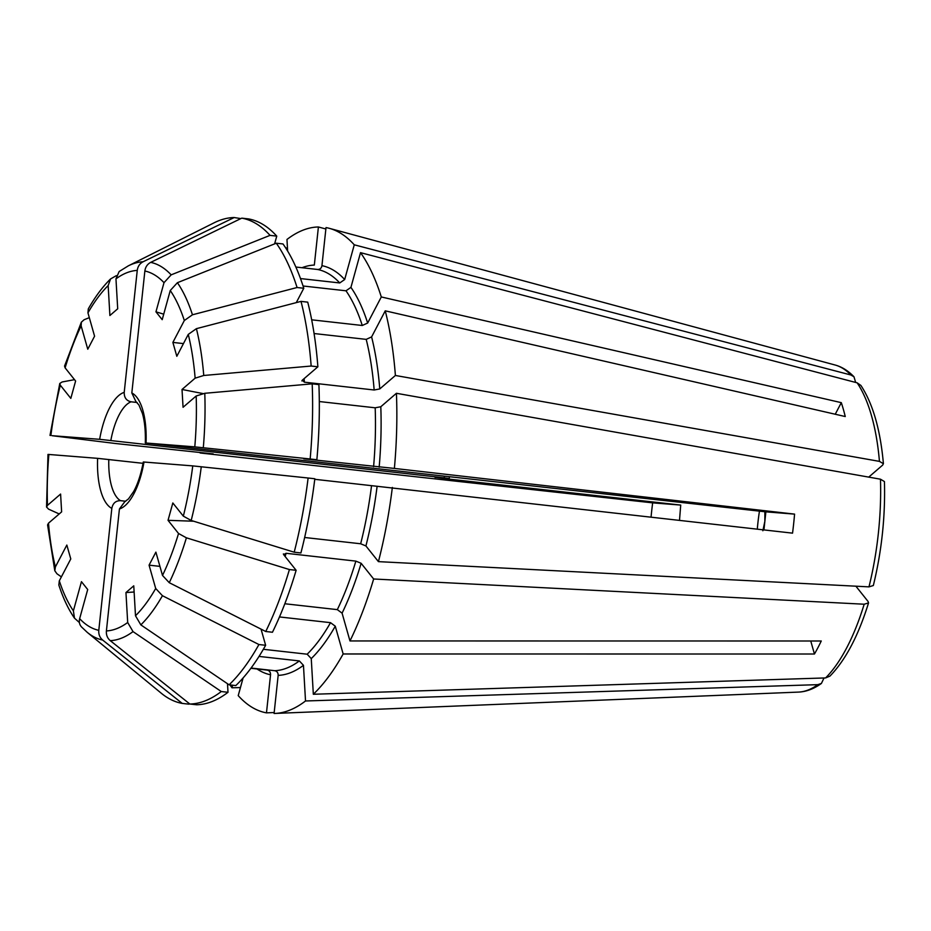 <?xml version="1.0" encoding="UTF-8"?>
<svg xmlns="http://www.w3.org/2000/svg" width="931" height="931" viewBox="0 0 931 931"><rect width="100%" height="100%" fill="white"/><g stroke="black" fill="none" stroke-linecap="round" stroke-linejoin="round"><path stroke-width="1.4" d="M304.088 378.661A202.004 80.508 96.4 0 1 304.39 382.175L302.249 380.244L317.878 366.791A244.527 97.464 96.4 0 0 307.73 302.144L301.016 301.388A244.527 97.464 96.4 0 1 311.163 366.034L203.749 375.484L195.138 378.172L182.022 389.472L202.818 393.534M868.728 477.114L882.669 465.093L883.403 463.696L879.446 461.38L395.396 375.472L379.767 388.937L374.157 389.996L304.39 382.175M301.877 380.942L302.249 380.244M311.163 366.034L317.878 366.791M261.052 629.135L265.638 645.288L258.923 644.531A244.527 97.464 96.4 0 1 229.096 684.809L140.837 624.887L135.495 615.763L133.761 585.832L125.953 592.558L127.687 622.49L133.028 631.614L221.287 691.535A244.527 97.464 96.4 0 1 189.854 704.022L110.265 640.656C107.379 638.189 106.087 634.942 106.402 630.939L119.424 508.989L124.789 501.704L128.49 498.911L133.692 491.475C137.823 483.945 141.023 474.123 143.281 461.997L144.002 462.032A59.13 23.566 96.4 0 1 119.424 508.989M303.832 458.692A202.004 80.508 96.4 0 1 303.82 458.82L316.866 459.728A244.527 97.464 96.4 0 0 318.902 384.596L312.188 383.84A244.527 97.464 96.4 0 1 310.151 458.983L194.788 446.868L145.317 442.97C145.655 431.193 144.689 421.371 142.42 413.48L138.987 405.078L135.845 401.47L131.83 392.952L144.864 271.002C145.411 267.034 147.354 264.16 150.682 262.379L241.781 218.145A244.527 97.464 96.4 0 1 270.037 235.368L171.153 274.854L164.007 282.675L155.954 311.827L163.716 314.166M855.659 382.443L853.983 376.787L850.887 374.995L354.269 244.806L344.679 279.533L339.745 282.954L300.492 278.567M274.61 243.875L276.751 236.125L270.037 235.368M296.267 302.633L303.785 288.261A244.527 97.464 96.4 0 0 283.001 243.957L276.286 243.212A244.527 97.464 96.4 0 1 297.07 287.516L192.461 314.783L184.326 320.52L172.875 342.41L183.454 343.597M835.247 414.237L841.31 402.658L381.303 296.954L367.664 323.034L362.275 325.489L311.687 319.822M297.07 287.516L303.785 288.261M131.83 392.952A59.13 23.566 96.4 0 1 146.039 443.005L764.886 511.736A1063.144 12.58 -173.9 0 0 765.876 511.841L794.574 514.121L394.383 468.421L303.82 458.82M310.151 458.983L316.866 459.728M855.892 586.193L868.099 601.507L868.53 602.927L864.177 604.219L373.645 578.989A244.527 97.464 96.4 0 1 349.975 640.947L342.084 613.157L337.325 609.63L284.828 603.754M810.75 640.993L814.45 654.016A169.465 67.544 -83.6 0 0 821.27 640.993L349.975 640.947M814.45 654.016L343.155 653.969A244.527 97.464 96.4 0 1 313.328 694.258L311.257 658.601L307.16 654.202L263.345 649.291M868.542 602.927C858.394 635.71 845.534 660.102 829.952 676.104L825.599 677.931L313.328 694.258M189.04 703.37L188.958 704.162L182.243 703.417L102.654 640.051C99.768 637.584 98.488 634.348 98.791 630.334L111.825 508.384C112.826 503.252 115.712 500.68 120.495 500.669L125.685 501.25M250.893 668.283L267.127 670.099C269.455 670.611 270.595 672.17 270.549 674.766A206.251 82.207 96.4 0 1 257.026 668.97M274.18 712.541L266.475 712.855L270.549 674.766M241.781 218.145L248.496 218.901A244.527 97.464 96.4 0 1 276.751 236.125M295.86 267.034L317.611 269.478A202.004 80.508 96.4 0 1 339.745 282.954M853.983 376.787C848.211 370.782 841.938 366.861 835.142 365.022L329.341 228.339A244.527 97.464 96.4 0 0 326.013 227.583L321.94 265.672C321.439 268.221 319.996 269.49 317.611 269.478M82.184 627.575C79.624 625.283 78.786 622.315 79.647 618.673L87.7 589.521L81.451 581.677L73.398 610.829A181.254 72.246 96.4 0 1 59.316 580.828L70.779 558.937L66.834 545.054L55.383 566.944A181.254 72.246 96.4 0 1 48.505 523.164L61.632 511.864L60.596 494.058L47.481 505.358A181.254 72.246 96.4 0 1 48.866 454.468L97.615 458.343L143.037 463.324M266.475 712.855A244.527 97.464 96.4 0 1 238.22 695.632L243.096 677.943M54.801 570.796L47.586 524.909L48.505 523.164M229.096 684.809L235.811 685.565A244.527 97.464 96.4 0 0 265.638 645.288M373.645 578.989L361.135 563.29L355.863 561.114L286.096 553.293L283.618 554.608L296.128 570.296L289.413 569.551A244.527 97.464 96.4 0 1 265.742 631.497L169.256 582.69L162.506 575.451L155.884 552.13L149.065 565.152L159.934 566.374M265.742 631.497L272.457 632.254A244.527 97.464 96.4 0 0 296.128 570.296M824.028 677.977L821.398 683.459L817.802 684.657L305.519 700.973A244.527 97.464 96.4 0 1 274.971 713.437A244.527 97.464 96.4 0 1 274.086 713.46L278.16 675.371C278.194 672.776 277.054 671.216 274.726 670.704L251.067 668.051M817.802 684.657A164.868 65.717 96.4 0 1 798.484 692.094L707.048 695.829A178.775 71.256 -83.6 0 0 707.432 695.806L274.971 713.437M240.442 687.567L231.97 687.788A244.527 97.464 96.4 0 1 229.992 684.913M287.481 248.298L285.619 247.821M289.413 569.551L186.398 537.815L178.543 533.498L168.034 520.324L172.829 502.973L183.337 516.146L191.192 520.464L294.196 552.199L300.911 552.956A244.527 97.464 96.4 0 0 314.829 478.755L308.114 478.01A244.527 97.464 96.4 0 1 294.196 552.199M343.155 653.969L335.265 626.179L330.517 622.664A202.004 80.508 96.4 0 1 307.16 654.202M308.114 478.01L192.764 465.896L144.002 462.032M59.212 513.947L48.563 509.141L46.573 507.034L47.481 505.358M46.55 507.034L47.981 454.433L48.866 454.468M231.97 687.788L232.68 685.216M61.388 576.883L56.942 573.764L54.824 570.784L55.383 566.944M200.2 452.443A244.527 97.464 96.4 0 0 200.142 452.99L652.654 502.856L680.712 505.079L445.088 478.65L436.383 477.452L449.196 478.453L449.452 477.114M448.486 478.406L444.168 477.812A50.623 20.179 96.4 0 1 444.401 476.556M128.28 265.87L214.072 222.823A244.527 97.464 96.4 0 1 234.17 217.54L143.083 261.774A190.459 75.911 96.4 0 0 128.28 265.87L119.156 271.526L115.968 278.858L117.702 308.789L109.893 315.516L108.159 285.584L110.556 278.939C102.631 286.748 95.218 296.721 88.305 308.871L87.956 312.863L94.578 336.196L87.77 349.218L81.137 325.885L81.369 322.173L84.093 319.74L89.318 317.657M143.083 261.774C139.743 263.554 137.8 266.429 137.253 270.409L124.219 392.347C124.102 397.584 126.383 400.737 131.062 401.808L137.066 402.483M116.34 275.646L110.556 278.939M200.142 452.99L213.176 453.897L115.909 443.552L52.078 435.696L99.652 439.316A59.13 23.566 96.4 0 1 124.219 392.347M434.975 477.382L436.383 477.452M312.188 383.84L204.785 393.289L196.173 395.989L183.058 407.289L182.022 389.472M883.414 463.696C880.389 429.796 872.882 403.717 860.896 385.446L857.137 382.827L360.518 252.65A244.527 97.464 96.4 0 1 381.303 296.954M360.518 252.65L350.929 287.376L345.995 290.798A202.004 80.508 96.4 0 1 362.275 325.489M99.652 439.316L444.168 477.812M74.527 379.662L62.156 381.966L59.77 383.479L50.006 435.405L50.891 435.44A181.254 72.246 96.4 0 1 60.317 385.201L70.826 398.375L75.609 381.023L65.112 367.85A181.254 72.246 96.4 0 1 81.137 325.885M394.383 468.421A244.527 97.464 96.4 0 0 396.42 393.289L880.47 479.197L884.438 481.571C885.393 516.6 881.692 551.257 873.336 585.529L868.972 586.867L378.428 561.637L365.918 545.95L360.658 543.774L304.646 537.49M189.854 704.022L196.569 704.767A244.527 97.464 96.4 0 0 228.002 692.292L221.287 691.535M680.712 505.056L679.514 520.243M652.654 502.856A178.775 71.256 -83.6 0 0 651.06 516.996M168.034 520.324L193.636 521.22M325.862 228.991L318.402 226.978A244.527 97.464 96.4 0 0 286.969 239.465L287.632 251.056M64.576 366.081L65.112 367.85M234.17 217.54L240.85 218.599M276.286 243.212L177.402 282.698L170.257 290.507L162.203 319.67L155.954 311.827M301.016 301.388L196.406 328.666L188.271 334.392L176.82 356.294L172.875 342.41M227.501 683.738L228.002 692.292M258.923 644.531L162.436 595.712L155.698 588.485L149.065 565.152M79.403 622.571L74.468 618.126L73.398 610.829M182.243 703.417A244.527 97.464 96.4 0 1 161.342 693.281L87.211 632.324A190.459 75.911 96.4 0 0 102.654 640.051M318.402 226.978L314.329 265.067A206.251 82.207 96.4 0 0 301.993 267.721M58.851 584.982L59.316 580.828M314.759 479.302L371.55 485.668A202.004 80.508 96.4 0 1 360.658 543.774M794.574 514.121A178.775 71.256 -83.6 0 1 792.549 533.149L371.55 485.668M392.347 487.448A244.527 97.464 96.4 0 1 378.428 561.637M762.861 530.763L764.851 521.36L764.886 511.736M279.475 616.939L330.517 622.664M283.396 553.898L283.618 554.608M259.027 656.413L299.351 660.929A202.004 80.508 96.4 0 1 274.726 670.704M305.519 700.973L303.459 665.328L299.351 660.929M125.953 592.558L134.111 592M59.77 383.479L60.317 385.201M763.944 529.89L765.876 511.841M314.073 333.531L366.209 339.373L371.609 336.906L385.248 310.838L845.255 416.541A169.465 67.544 -83.6 0 0 841.31 402.658M319.321 401.54L375.181 407.801A202.004 80.508 96.4 0 1 373.587 466.64M396.42 393.289L380.802 406.742L375.181 407.801M303.064 285.992L345.995 290.798M757.299 529.122A106.32 42.372 96.4 0 1 759.452 511.131M385.248 310.838A244.527 97.464 96.4 0 1 395.396 375.472M329.341 228.339A244.527 97.464 96.4 0 1 354.269 244.806M133.028 631.614A190.459 75.911 96.4 0 1 110.265 640.656M864.177 604.219A164.868 65.717 96.4 0 1 825.599 677.931M186.398 537.815A190.459 75.911 96.4 0 1 169.256 582.69M178.543 533.498A181.254 72.246 96.4 0 1 162.506 575.451M335.265 626.179A206.251 82.207 96.4 0 1 311.257 658.601M201.271 466.734A190.459 75.911 96.4 0 1 191.192 520.464M192.764 465.896A181.254 72.246 96.4 0 1 183.337 516.146M115.968 278.858A181.254 72.246 96.4 0 1 137.253 270.409M87.956 312.863A181.254 72.246 96.4 0 1 108.159 285.584M204.785 393.289A190.459 75.911 96.4 0 1 203.307 447.706M196.173 395.989A181.254 72.246 96.4 0 1 194.788 446.868M350.929 287.376A206.251 82.207 96.4 0 1 367.664 323.034M177.402 282.698A190.459 75.911 96.4 0 1 192.461 314.783M196.406 328.666A190.459 75.911 96.4 0 1 203.749 375.484M150.682 262.379A190.459 75.911 96.4 0 1 171.153 274.854M162.436 595.712A190.459 75.911 96.4 0 1 140.837 624.887M98.791 630.334A181.254 72.246 96.4 0 1 79.647 618.673M110.836 440.456A50.623 20.179 96.4 0 1 131.062 401.808M111.825 508.384A59.13 23.566 96.4 0 1 97.615 458.343M120.495 500.669A50.623 20.179 96.4 0 1 108.799 459.483M377.125 486.238A206.251 82.207 96.4 0 1 365.918 545.95M880.47 479.197A164.868 65.717 96.4 0 1 868.972 586.867M155.698 588.485A181.254 72.246 96.4 0 1 135.495 615.763M286.096 553.293A202.004 80.508 96.4 0 1 285.13 556.505M355.863 561.114A202.004 80.508 96.4 0 1 337.325 609.63M361.135 563.29A206.251 82.207 96.4 0 1 342.084 613.157M127.687 622.49A181.254 72.246 96.4 0 1 106.402 630.939M303.459 665.328A206.251 82.207 96.4 0 1 278.16 675.371M380.802 406.742A206.251 82.207 96.4 0 1 379.161 467.211M371.609 336.906A206.251 82.207 96.4 0 1 379.767 388.937M366.209 339.373A202.004 80.508 96.4 0 1 374.157 389.996M188.271 334.392A181.254 72.246 96.4 0 1 195.138 378.172M321.94 265.672A206.251 82.207 96.4 0 1 344.679 279.533M144.864 271.002A181.254 72.246 96.4 0 1 164.007 282.675M835.142 365.022A164.868 65.717 96.4 0 1 850.887 374.995M857.137 382.827A164.868 65.717 96.4 0 1 879.446 461.38M170.257 290.507A181.254 72.246 96.4 0 1 184.326 320.52M821.398 683.459C813.834 688.893 806.188 691.78 798.484 692.094M81.416 626.854L87.211 632.324M74.457 618.126C68.289 609.13 63.075 598.086 58.828 584.994M64.553 366.069L81.346 322.173"/></g></svg>
